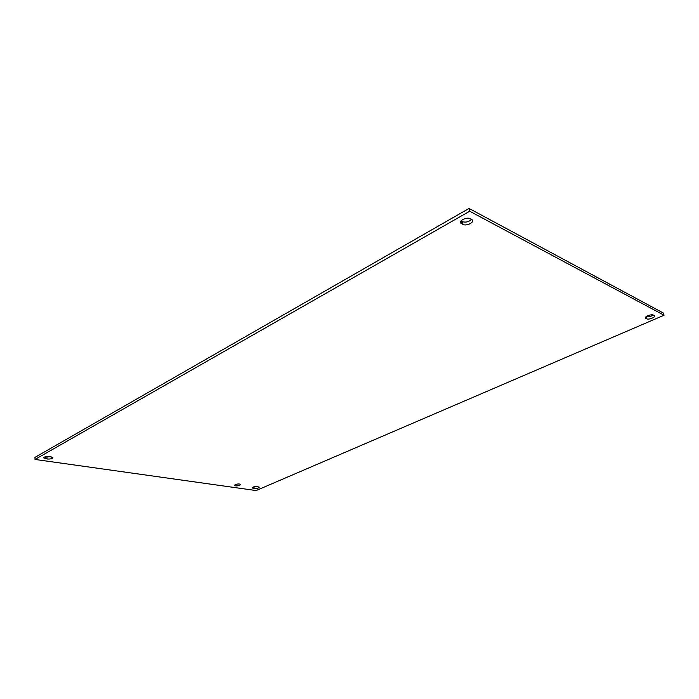 <?xml version="1.0" encoding="UTF-8"?>
<svg xmlns="http://www.w3.org/2000/svg" width="699" height="699" viewBox="0 0 699 699"><rect width="100%" height="100%" fill="white"/><g stroke="black" fill="none" stroke-linecap="round" stroke-linejoin="round"><path stroke-width="1.05" d="M239.836 485.263C237.337 486.05 235.546 486.102 234.453 485.403L235.214 484.599C237.712 483.813 239.512 483.769 240.605 484.459L239.836 485.263M236.856 484.127L238.001 483.988M47.06 459.007L43.626 457.88C44.238 456.753 46.204 456.29 49.498 456.482L52.906 457.592C52.303 458.727 50.354 459.191 47.06 459.007L46.964 456.954L51.079 456.709M45.444 458.771L45.356 456.718L46.964 456.954M254.191 488.514L252.129 487.946C252.627 486.967 254.322 486.504 257.215 486.574L259.268 487.133C258.779 488.112 257.092 488.575 254.191 488.514L253.982 486.801L257.197 486.565M463.009 224.414L461.261 223.505C457.504 221.434 466.486 216.559 470.147 218.717L471.825 219.608C475.626 221.679 466.67 226.537 463.009 224.414L462.389 221.688C465.761 222.649 468.811 221.898 471.528 219.442M460.956 220.954L462.389 221.688M646.689 318.823L645.71 318.316C643.368 317.128 651.232 313.781 653.355 315.074L654.308 315.572C656.649 316.769 648.803 320.098 646.689 318.823L646.059 316.726M646.112 316.682C648.34 317.154 650.725 316.603 653.259 315.031M469.702 211.212L664.05 315.232L663.386 313.056L469.055 208.442L34.95 457.382L35.029 459.444L469.702 211.212L469.055 208.442M664.05 315.232L256.114 490.558L35.029 459.444M252.933 487.133L253.09 488.356M460.886 221.05L461.471 223.619M645.483 317.355L645.771 318.36M460.755 221.251L461.261 223.505M645.439 317.425L645.71 318.316"/></g></svg>
